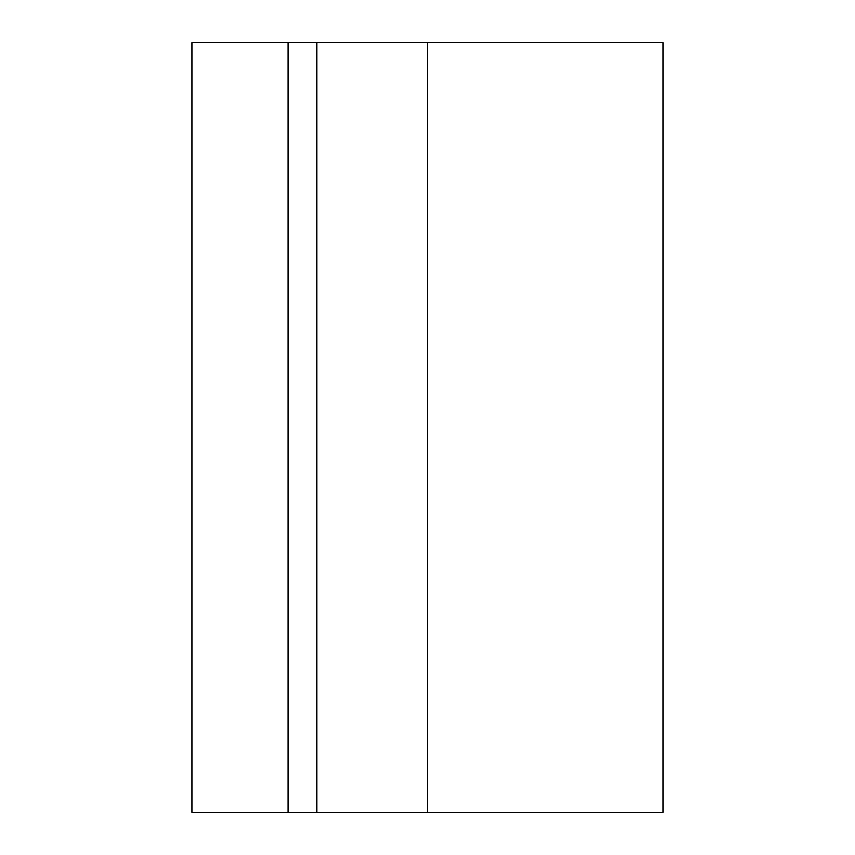 <?xml version="1.0" encoding="UTF-8"?>
<svg xmlns="http://www.w3.org/2000/svg" width="855" height="855" viewBox="0 0 855 855"><rect width="100%" height="100%" fill="white"/><g stroke="black" fill="none" stroke-linecap="round" stroke-linejoin="round"><path stroke-width="1.28" d="M427.5 812.25L663.159 812.25L427.5 812.25L427.5 42.75L427.5 812.25L191.841 812.25L191.841 42.75L288.028 42.75L288.028 812.25L288.028 42.75L316.884 42.75L316.884 812.25L427.5 812.25M663.159 812.25L663.159 42.75L316.884 42.75L316.884 812.25M288.028 42.75L191.841 42.75L191.841 812.25L288.028 812.25M663.159 42.75L316.884 42.75"/></g></svg>
